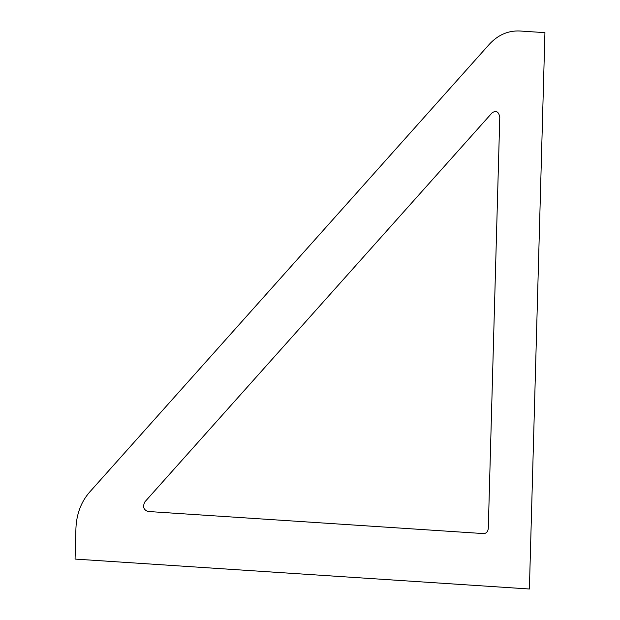 <?xml version="1.0" encoding="UTF-8"?>
<svg xmlns="http://www.w3.org/2000/svg" width="620" height="620" viewBox="0 0 620 620"><rect width="100%" height="100%" fill="white"/><g stroke="black" fill="none" stroke-linecap="round" stroke-linejoin="round"><path stroke-width="0.93" d="M75.067 559.077L529.387 589L544.933 32.651L519.917 31C508.191 30.457 497.984 34.898 489.289 44.33L89.466 492.288C81.026 502.053 76.516 514.104 75.927 528.442L75.067 559.077M492.14 112.778C496.209 110.197 498.759 111.685 499.782 117.227L488.296 528.325C487.932 531.689 486.367 533.44 483.6 533.587L147.893 511.477C143.468 509.741 142.492 506.501 144.948 501.774L492.14 112.778"/></g></svg>

